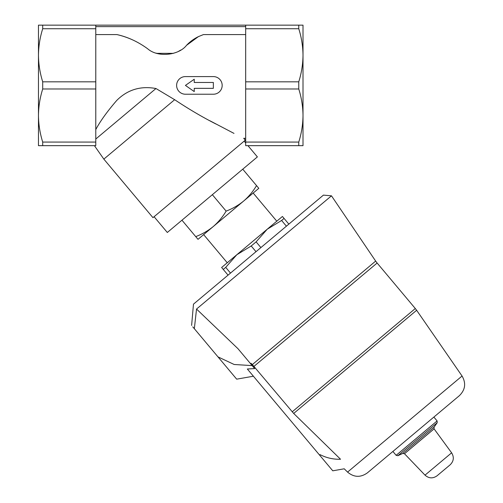 <?xml version="1.0" encoding="UTF-8"?>
<svg xmlns="http://www.w3.org/2000/svg" width="503" height="503" viewBox="0 0 503 503"><rect width="100%" height="100%" fill="white"/><g stroke="black" fill="none" stroke-linecap="round" stroke-linejoin="round"><path stroke-width="0.75" d="M303.007 34.022L303.007 55.28L303.007 25.15L42.705 25.15L42.705 28.734L95.784 28.734L95.784 25.15M245.684 25.15L245.684 145.663L303.007 145.663L303.007 115.533L303.007 136.791M245.684 142.079L298.763 142.079C301.498 133.358 302.907 124.511 303.007 115.533L303.007 55.28C302.913 46.276 301.498 37.429 298.763 28.734L298.763 25.15M38.467 34.022L38.467 55.28L38.467 25.15L42.705 25.15M95.784 28.734L95.784 145.663L38.467 145.663L38.467 115.533L38.467 136.791M95.784 142.079L42.705 142.079C39.976 133.358 38.561 124.511 38.467 115.533L38.467 55.28C38.555 46.276 39.97 37.429 42.705 28.734M198.339 36.662L198.49 36.662A35.273 35.273 0 0 0 198.522 36.574L203.451 34.581L198.522 36.574A41.152 41.152 0 0 0 186.494 45.358L198.339 36.662L186.494 45.358C179.068 55.085 158.225 58.065 147.618 48.741C137.904 41.68 127.674 36.958 116.922 34.581L95.784 34.581M132.666 39.913A82.303 82.303 0 0 0 116.922 34.581M245.684 138.312L243.704 138.312L245.282 140.199L152.962 217.661L103.838 159.118L174.654 99.701C188.462 108.906 202.099 116.948 215.573 123.813L215.919 123.996C202.313 117.067 188.562 108.969 174.654 99.701L155.968 88.522C140.607 85.705 127.529 89.685 116.734 100.449C107.208 111.496 100.223 121.198 95.784 129.56M209.72 120.676L234.002 133.396M245.684 34.581L203.451 34.581M247.948 145.663L257.385 156.905L167.317 232.48L154.088 216.718M95.784 139.023L155.968 88.522M256.53 185.607L258.806 188.323L243.609 201.074C248.708 196.667 253.015 191.505 256.53 185.607L242.748 169.184M198.012 239.334L195.73 236.624C202.149 234.191 207.978 230.846 213.209 226.583C218.308 222.169 222.615 217.013 226.13 211.115C232.549 208.682 238.372 205.337 243.609 201.074L198.012 239.334M288.848 224.124L282.422 216.472L267.225 229.223L281.611 220.471L284.057 218.421M286.396 226.18L281.611 220.471M260.9 247.577L256.109 241.874L267.225 229.223L236.825 254.732L251.211 245.98L256.109 241.874M256.002 251.689L251.211 245.98M230.5 273.085L225.715 267.376L236.825 254.732L221.628 267.483L223.263 269.432L225.715 267.376M228.054 275.141L223.263 269.432M347.567 472.097L462.062 376.024C466.206 383.236 465.325 389.775 459.415 395.635L367.341 472.902C360.544 477.699 353.949 477.435 347.567 472.097L344.222 468.796L332.772 470.814L319.543 455.052L320.053 454.624C326.478 457.919 333.307 459.459 340.531 459.245C345.536 471.833 345.536 471.833 340.531 459.245C345.536 471.833 345.536 471.833 340.531 459.245L293.683 413.447L252.355 364.562L375.666 261.095L331.477 195.824L323.416 195.12L193.479 304.145L191.618 325.46M227.255 262.761L203.64 234.612M320.336 205.174L326.95 199.622M192.787 326.856L194.34 328.704C190.738 324.41 190.738 324.41 194.34 328.704L196.535 309.049L331.477 195.824L196.535 309.049L238.007 348.736L254.663 368.586L247.344 369.007L319.543 455.052M437.044 475.8L450.166 464.791L437.044 475.8C432.863 478.73 428.852 478.51 425.016 475.146L404.481 453.731L434.095 428.883L451.619 452.826C454.259 457.189 453.781 461.182 450.166 464.791M392.887 451.461L396.131 455.328L397.879 455.712L402.796 453.417L404.481 453.731M208.594 345.693L236.68 379.161L217.975 356.872L234.153 364.486L252.173 365.618M252.355 364.562L251.022 363.292L250.551 363.688M194.34 328.704L217.975 356.872M181.954 220.195L195.73 236.624M212.348 194.692L226.13 211.115M95.784 88.987L42.705 88.987C39.97 97.683 38.555 106.529 38.467 115.533M95.784 81.826L42.705 81.826L42.705 88.987M42.705 81.826C39.976 73.105 38.561 64.258 38.467 55.28M42.705 142.079L42.705 145.663M303.007 115.533C302.913 106.529 301.498 97.683 298.763 88.987L298.763 81.826C301.498 73.105 302.907 64.258 303.007 55.28M245.684 88.987L298.763 88.987M245.684 81.826L298.763 81.826M245.684 28.734L298.763 28.734M298.763 145.663L298.763 142.079M213.354 88.346L213.354 82.467L194.246 82.467L194.246 79.235L185.431 85.409L194.246 91.584L194.246 88.346L213.354 88.346M185.431 94.224L213.354 94.224A8.815 8.815 0 0 0 222.175 85.409A8.815 8.815 0 0 0 213.354 76.588L185.431 76.588A8.815 8.815 0 0 0 176.616 85.409A8.815 8.815 0 0 0 185.431 94.224M178.772 51.193A29.394 29.394 0 0 0 180.753 50.061M156.169 53.136A29.394 29.394 0 0 0 156.829 53.343L173.441 53.343M425.016 475.146L451.619 452.826M402.796 453.417L434.076 427.173L434.095 428.883M397.879 455.712L437.189 422.727L437.113 420.942L433.869 417.075M396.131 455.328L437.113 420.942M292.186 411.831L415.302 308.528L377.124 263.025L254.009 366.335M293.683 413.447L416.635 310.276L415.302 308.528M245.684 26.621L95.784 26.621M245.684 142.965L244.156 141.142M276.795 221.194L253.179 193.045M434.076 427.173L437.189 422.727M462.062 376.024L416.635 310.276M236.68 379.161L253.393 376.219M375.666 261.095L377.124 263.025M94.419 145.663L103.838 159.118"/></g></svg>
